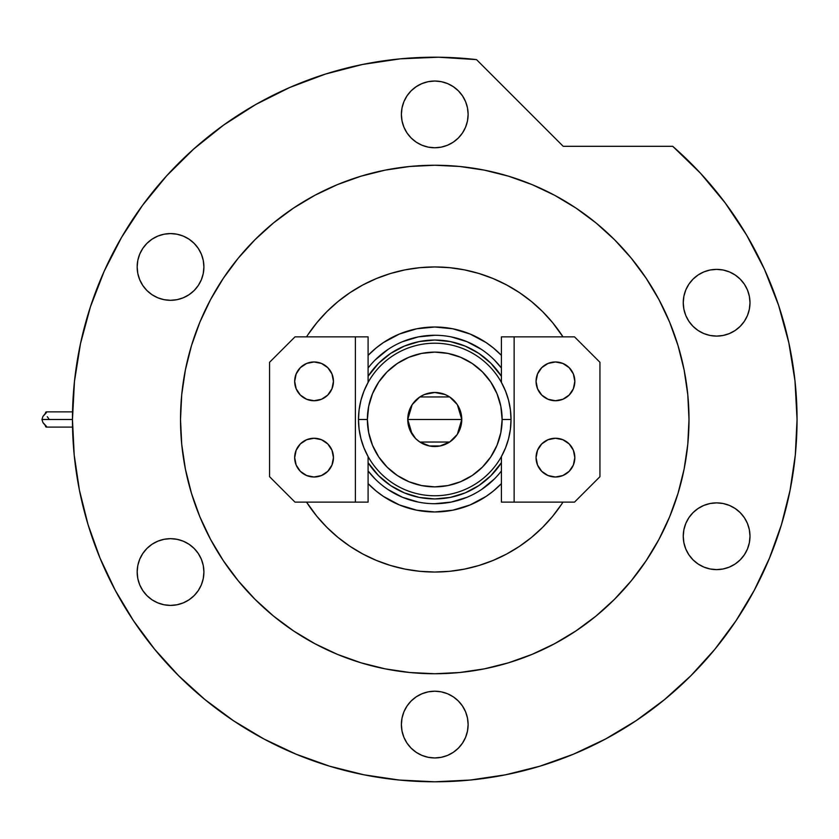 <?xml version="1.0" encoding="UTF-8"?>
<svg xmlns="http://www.w3.org/2000/svg" width="839" height="839" viewBox="0 0 839 839"><rect width="100%" height="100%" fill="white"/><g stroke="black" fill="none" stroke-linecap="round" stroke-linejoin="round"><path stroke-width="1.26" d="M501.418 368.027A84.215 84.215 0 0 0 368.09 368.027A84.215 84.215 0 0 1 501.418 368.027L494.307 359.941M368.09 355.39A92.479 92.479 0 0 1 501.418 355.39L493.426 348.007L486.138 342.595L470.144 334.048L452.798 328.783L434.759 327.011L416.71 328.783L399.364 334.048L383.371 342.595L376.082 348.007L368.09 355.39M561.595 504.239L562.979 502.121A152.541 152.541 0 0 1 306.529 502.121L316.838 516.268L326.885 527.353L337.981 537.411L350.01 546.325L362.847 554.023L376.375 560.421L390.471 565.465L404.996 569.104L419.804 571.307L434.759 572.041L449.704 571.307L464.512 569.104L479.038 565.465L493.133 560.421L506.662 554.023L519.509 546.325L531.527 537.411L542.623 527.353L552.67 516.268L561.595 504.239L555.775 512.356M307.913 334.74L306.529 336.858A152.541 152.541 0 0 1 562.979 336.858L552.67 322.721L542.623 311.626L531.527 301.568L519.509 292.654L506.662 284.956L493.133 278.558L479.038 273.514L464.512 269.875L449.704 267.683L434.759 266.949L419.804 267.683L404.996 269.875L390.471 273.514L376.375 278.558L362.847 284.956L350.01 292.654L337.981 301.568L326.885 311.626L316.838 322.721L307.913 334.74L313.734 326.623M521.564 294.059L530.793 300.97M347.944 544.92L338.715 538.009M501.418 483.589L493.426 490.983L486.138 496.384L470.144 504.931L452.798 510.196L434.759 511.968L416.71 510.196L399.364 504.931L383.371 496.384L376.082 490.983L368.09 483.589A92.479 92.479 0 0 0 501.418 483.589M390.617 485.55L378.578 475.671L368.09 462.709A79.453 79.453 0 0 0 501.418 462.709L490.93 475.671L478.891 485.55L465.163 492.892L450.26 497.412L434.759 498.943L419.259 497.412L404.346 492.892L390.89 485.739M465.184 492.881L467.554 491.853M478.891 353.429L490.93 363.308L501.418 376.271A79.453 79.453 0 0 0 368.09 376.271L378.578 363.308L390.617 353.429L404.346 346.088L419.259 341.567L434.759 340.036L450.26 341.567L465.163 346.088L478.618 353.24M390.617 353.429L401.965 347.126M368.09 470.952A84.215 84.215 0 0 0 501.418 470.952A84.215 84.215 0 0 1 368.09 470.952L375.201 479.038M387.943 489.504L402.521 497.296L418.325 502.089M434.728 503.704L451.183 502.089L466.987 497.296M481.523 489.536L494.307 479.038M481.565 349.485L466.987 341.683L451.183 336.89M434.78 335.275L418.325 336.89L402.521 341.683M387.985 349.454L375.201 359.941M501.418 456.542L501.418 502.121L501.418 456.542L505.571 447.816L508.591 438.629L510.416 429.138L511.024 419.49L502.131 419.49A67.372 67.372 0 0 1 434.759 486.861A67.372 67.372 0 0 1 367.377 419.49L358.484 419.49A76.276 76.276 0 0 0 434.759 495.765A76.276 76.276 0 0 0 511.024 419.49A76.276 76.276 0 0 1 434.759 495.765A76.276 76.276 0 0 1 358.484 419.49A76.276 76.276 0 0 1 434.759 343.214A76.276 76.276 0 0 1 511.024 419.49L510.416 409.841L508.591 400.35L505.571 391.163L501.418 382.437L501.418 336.858L501.418 382.437M457.37 404.723L461.765 419.49L461.251 424.765L459.709 429.83L457.213 434.497L449.767 441.954L440.024 445.981L429.484 445.981L419.752 441.954L415.651 438.587L409.799 429.83L408.257 424.765L407.744 419.49A27.016 27.016 0 0 1 434.759 392.474A27.016 27.016 0 0 1 461.765 419.49L407.744 419.49L412.148 404.713M412.463 404.23L415.399 400.654M415.903 400.14L419.605 397.12M419.867 396.952L449.62 396.931M449.903 397.12L453.605 400.14M454.119 400.654L457.045 404.23M501.418 462.709A79.453 79.453 0 0 1 368.09 462.709L368.699 463.631M500.82 375.348L501.418 376.271A79.453 79.453 0 0 0 368.09 376.271M478.891 485.55L465.163 492.892M368.09 382.437L368.09 336.858L368.09 382.437L363.937 391.163L360.927 400.35L359.092 409.841L358.484 419.49L359.092 429.138L360.927 438.629L363.937 447.816L368.09 456.542L368.09 502.121L368.09 456.542M502.131 419.49L500.831 406.349L497.003 393.711L490.773 382.06L482.394 371.845L472.189 363.476L460.538 357.246L447.9 353.408L434.759 352.118L421.608 353.408L408.971 357.246L397.319 363.476L387.115 371.845L378.735 382.06L372.506 393.711L368.678 406.349L367.377 419.49L368.678 432.63L372.506 445.278L378.735 456.919L387.115 467.134L397.319 475.514L408.971 481.733L421.608 485.571L434.759 486.861L447.9 485.571L460.538 481.733L472.189 475.514L482.394 467.134L490.773 456.919L497.003 445.278L500.831 432.63L502.131 419.49L511.024 419.49A76.276 76.276 0 0 0 434.759 343.214A76.276 76.276 0 0 0 358.484 419.49L367.377 419.49A67.372 67.372 0 0 1 434.759 352.118A67.372 67.372 0 0 1 502.131 419.49M412.138 434.266L407.744 419.49L408.257 414.225L412.295 404.482L419.752 397.025L424.419 394.529L434.759 392.474L445.089 394.529L449.767 397.025L457.213 404.482L461.251 414.225L461.765 419.49L457.36 434.277M434.759 419.49L461.765 419.49A27.016 27.016 0 0 1 434.759 446.505A27.016 27.016 0 0 1 407.744 419.49L434.759 419.49M457.045 434.749L454.119 438.325M453.605 438.839L449.903 441.859M449.641 442.027L419.888 442.048M419.605 441.859L415.903 438.839M415.389 438.325L412.463 434.749M536.058 457.622A19.381 19.381 0 0 1 555.449 438.241A19.381 19.381 0 0 1 574.83 457.622L573.362 465.047L569.157 471.34L562.864 475.535L555.449 477.013L548.024 475.535L541.742 471.34L537.537 465.047L536.058 457.622L537.537 450.207L541.742 443.915L548.024 439.72L555.449 438.241L562.864 439.72L569.157 443.915L573.362 450.207L574.83 457.622A19.381 19.381 0 0 1 555.449 477.013A19.381 19.381 0 0 1 536.058 457.622M536.058 381.357A19.381 19.381 0 0 1 555.449 361.966A19.381 19.381 0 0 1 574.83 381.357L573.362 388.772L569.157 395.064L562.864 399.27L555.449 400.738L548.024 399.27L541.742 395.064L537.537 388.772L536.058 381.357L537.537 373.932L541.742 367.65L548.024 363.444L555.449 361.966L562.864 363.444L569.157 367.65L573.362 373.932L574.83 381.357A19.381 19.381 0 0 1 555.449 400.738A19.381 19.381 0 0 1 536.058 381.357M514.129 502.121L574.516 502.121L599.937 476.699L599.937 362.291L574.516 336.858L501.418 336.858L514.129 336.858L514.129 502.121L574.516 502.121L599.937 476.699L599.937 362.291L574.516 336.858L514.129 336.858L514.129 502.121L501.418 502.121L514.129 502.121M574.463 461.408L573.362 465.047M574.463 453.847L574.83 457.622M574.463 385.132L574.83 381.357M574.463 377.571L573.362 373.932M333.45 381.357A19.381 19.381 0 0 1 314.059 400.738A19.381 19.381 0 0 1 294.678 381.357L296.157 373.932L300.352 367.65L306.644 363.444L314.059 361.966L321.484 363.444L327.766 367.65L331.971 373.932L333.45 381.357L331.971 388.772L327.766 395.064L321.484 399.27L314.059 400.738L306.644 399.27L300.352 395.064L296.157 388.772L294.678 381.357A19.381 19.381 0 0 1 314.059 361.966A19.381 19.381 0 0 1 333.45 381.357M333.45 457.622A19.381 19.381 0 0 1 314.059 477.013A19.381 19.381 0 0 1 294.678 457.622L296.157 450.207L300.352 443.915L306.644 439.72L314.059 438.241L321.484 439.72L327.766 443.915L331.971 450.207L333.45 457.622L331.971 465.047L327.766 471.34L321.484 475.535L314.059 477.013L306.644 475.535L300.352 471.34L296.157 465.047L294.678 457.622A19.381 19.381 0 0 1 314.059 438.241A19.381 19.381 0 0 1 333.45 457.622M355.379 336.858L294.992 336.858L269.571 362.291L269.571 476.699L294.992 502.121L368.09 502.121L355.379 502.121L355.379 336.858L294.992 336.858L269.571 362.291L269.571 476.699L294.992 502.121L355.379 502.121L355.379 336.858L368.09 336.858L355.379 336.858M295.045 377.571L296.157 373.932M295.045 385.132L294.678 381.357M295.045 453.847L294.678 457.622M295.045 461.408L296.157 465.047M263.897 738.97A362.291 362.291 0 0 0 573.467 754.177L575.502 753.328M577.316 752.562L576.435 752.929M210.558 299.596A254.238 254.238 0 0 0 180.511 419.49A254.238 254.238 0 0 1 434.759 165.252A254.238 254.238 0 0 1 688.997 419.49A254.238 254.238 0 0 0 658.951 299.596M646.24 278.38A254.238 254.238 0 0 0 575.858 207.999M554.652 195.298A254.238 254.238 0 0 0 314.856 195.298M293.65 207.999A254.238 254.238 0 0 0 223.268 278.38M754.23 590.341A362.291 362.291 0 0 0 797.05 419.49L794.984 380.885L788.817 342.711L778.623 305.417L764.507 269.413L746.637 235.13L725.211 202.944L700.481 173.222L672.721 146.311A362.291 362.291 0 0 1 434.759 781.791A362.291 362.291 0 0 1 72.458 419.49A362.291 362.291 0 0 0 115.279 590.341M133.38 620.566A362.291 362.291 0 0 0 233.672 720.869M573.477 754.177A362.291 362.291 0 0 0 605.611 738.97M635.836 720.869A362.291 362.291 0 0 0 736.128 620.566M601.962 740.9L609.922 736.632M630.141 724.581L637.588 719.684M468.12 114.398A33.371 33.371 0 0 1 434.759 147.769A33.371 33.371 0 0 1 401.388 114.398A33.371 33.371 0 0 1 434.759 81.026A33.371 33.371 0 0 1 468.12 114.398L467.48 120.91L465.582 127.171L462.499 132.94L458.346 137.995L453.291 142.148L447.523 145.231L441.262 147.129L434.759 147.769L428.247 147.129L421.986 145.231L416.217 142.148L411.162 137.995L407.009 132.94L403.926 127.171L402.028 120.91L401.388 114.398L402.028 107.885L403.926 101.634L407.009 95.856L411.162 90.801L416.217 86.658L421.986 83.575L428.247 81.677L434.759 81.026L441.262 81.677L447.523 83.575L453.291 86.658L458.346 90.801L462.499 95.856L465.582 101.634L467.48 107.885L468.12 114.398M749.993 302.743A33.371 33.371 0 0 1 716.621 336.103A33.371 33.371 0 0 1 683.25 302.743A33.371 33.371 0 0 1 716.621 269.371A33.371 33.371 0 0 1 749.993 302.743L749.353 309.245L747.455 315.506L744.371 321.274L740.218 326.329L735.163 330.482L729.395 333.565L723.134 335.464L716.621 336.103L710.109 335.464L703.848 333.565L698.079 330.482L693.024 326.329L688.871 321.274L685.788 315.506L683.89 309.245L683.25 302.743L683.89 296.23L685.788 289.969L688.871 284.201L693.024 279.146L698.079 274.993L703.848 271.909L710.109 270.011L716.621 269.371L723.134 270.011L729.395 271.909L735.163 274.993L740.218 279.146L744.371 284.201L747.455 289.969L749.353 296.23L749.993 302.743M749.993 536.247A33.371 33.371 0 0 1 716.621 569.618A33.371 33.371 0 0 1 683.25 536.247A33.371 33.371 0 0 1 716.621 502.876A33.371 33.371 0 0 1 749.993 536.247L749.353 542.749L747.455 549.01L744.371 554.778L740.218 559.844L735.163 563.986L729.395 567.07L723.134 568.968L716.621 569.618L710.109 568.968L703.848 567.07L698.079 563.986L693.024 559.844L688.871 554.778L685.788 549.01L683.89 542.749L683.25 536.247L683.89 529.734L685.788 523.473L688.871 517.705L693.024 512.65L698.079 508.497L703.848 505.414L710.109 503.515L716.621 502.876L723.134 503.515L729.395 505.414L735.163 508.497L740.218 512.65L744.371 517.705L747.455 523.473L749.353 529.734L749.993 536.247M468.12 724.581A33.371 33.371 0 0 1 434.759 757.953A33.371 33.371 0 0 1 401.388 724.581A33.371 33.371 0 0 1 434.759 691.21A33.371 33.371 0 0 1 468.12 724.581L467.48 731.094L465.582 737.355L462.499 743.123L458.346 748.178L453.291 752.331L447.523 755.415L441.262 757.313L434.759 757.953L428.247 757.313L421.986 755.415L416.217 752.331L411.162 748.178L407.009 743.123L403.926 737.355L402.028 731.094L401.388 724.581L402.028 718.069L403.926 711.808L407.009 706.039L411.162 700.985L416.217 696.831L421.986 693.748L428.247 691.85L434.759 691.21L441.262 691.85L447.523 693.748L453.291 696.831L458.346 700.985L462.499 706.039L465.582 711.808L467.48 718.069L468.12 724.581L467.48 718.069M203.908 572.041A33.371 33.371 0 0 1 170.537 605.401A33.371 33.371 0 0 1 137.166 572.041A33.371 33.371 0 0 1 170.537 538.669A33.371 33.371 0 0 1 203.908 572.041L203.269 578.543L201.37 584.804L198.287 590.572L194.134 595.627L189.079 599.78L183.311 602.863L177.05 604.762L170.537 605.401L164.025 604.762L157.763 602.863L151.995 599.78L146.94 595.627L142.787 590.572L139.704 584.804L137.806 578.543L137.166 572.041L137.806 565.528L139.704 559.267L142.787 553.499L146.94 548.444L151.995 544.291L157.763 541.207L164.025 539.309L170.537 538.669L177.05 539.309L183.311 541.207L189.079 544.291L194.134 548.444L198.287 553.499L201.37 559.267L203.269 565.528L203.908 572.041M203.908 266.949A33.371 33.371 0 0 1 170.537 300.31A33.371 33.371 0 0 1 137.166 266.949A33.371 33.371 0 0 1 170.537 233.578A33.371 33.371 0 0 1 203.908 266.949L203.269 273.451L201.37 279.712L198.287 285.48L194.134 290.546L189.079 294.688L183.311 297.772L177.05 299.67L170.537 300.31L164.025 299.67L157.763 297.772L151.995 294.688L146.94 290.546L142.787 285.48L139.704 279.712L137.806 273.451L137.166 266.949L137.806 260.436L139.704 254.175L142.787 248.407L146.94 243.352L151.995 239.199L157.763 236.116L164.025 234.217L170.537 233.578L177.05 234.217L183.311 236.116L189.079 239.199L194.134 243.352L198.287 248.407L201.37 254.175L203.269 260.436L203.908 266.949M74.472 381.378L72.458 419.49A362.291 362.291 0 0 1 476.51 59.611L438.419 57.209L400.287 58.835L362.542 64.467L325.595 74.031L289.854 87.434L255.727 104.518L223.583 125.105L193.788 148.954L166.667 175.802L142.515 205.356L121.613 237.29L104.183 271.238L90.423 306.843L80.481 343.686L74.472 381.378L72.458 419.49L74.199 455L79.422 490.175L88.064 524.658L100.04 558.134L115.237 590.278L133.516 620.776L154.701 649.334L178.571 675.668L204.915 699.548L233.473 720.732L263.97 739.002L296.115 754.209L329.591 766.185L364.074 774.827L399.238 780.039L434.759 781.791L470.27 780.039L505.435 774.827L539.928 766.185L573.404 754.209L605.538 739.002L636.035 720.732L664.593 699.548L690.937 675.668L714.818 649.334L735.992 620.776L754.271 590.278L769.468 558.134L781.445 524.658L790.086 490.175L795.309 455L797.05 419.49M476.51 59.611L563.21 146.311L672.721 146.311L563.21 146.311L476.51 59.611L438.419 57.209M586.209 623.702L576.005 630.886L596.047 616.025L614.536 599.266L631.285 580.777L646.145 560.735L658.972 539.341L669.648 516.782L678.048 493.29L684.11 469.095L687.77 444.408L688.997 419.49A254.238 254.238 0 0 1 434.759 673.738A254.238 254.238 0 0 1 180.511 419.49A254.238 254.238 0 0 0 210.558 539.383M230.547 570.94L223.363 560.735L238.224 580.777L254.983 599.266L273.462 616.025L293.503 630.886L314.908 643.712L337.456 654.378L360.948 662.789L385.153 668.851L409.831 672.511L434.759 673.738L459.678 672.511L484.355 668.851L508.56 662.789L532.052 654.378L554.6 643.712L576.005 630.886M283.299 215.277L293.503 208.093L273.462 222.954L254.983 239.713L238.224 258.202L223.363 278.244L210.537 299.638L199.86 322.197L191.46 345.689L185.398 369.894L181.738 394.571L180.511 419.49L181.738 444.408L185.398 469.095L191.46 493.29L199.86 516.782L210.537 539.341L223.363 560.735M638.961 268.04L646.145 278.244L631.285 258.202L614.536 239.713L596.047 222.954L576.005 208.093L554.6 195.267L532.052 184.601L508.56 176.2L484.355 170.139L459.678 166.468L434.759 165.252L409.831 166.468L385.153 170.139L360.948 176.2L337.456 184.601L314.908 195.267L293.503 208.093M400.287 58.835L362.542 64.467L325.595 74.031L289.854 87.434L255.727 104.518M223.583 125.105L193.788 148.954L166.667 175.802M121.613 237.29L104.183 271.238L90.423 306.843M88.064 524.658L100.04 558.134M233.473 720.732L263.97 739.002M539.928 766.185L573.404 754.209M735.992 620.776L754.271 590.278M383.36 563.116L376.375 560.421M486.148 275.863L493.133 278.558M223.268 560.599A254.238 254.238 0 0 0 293.65 630.98M314.856 643.691A254.238 254.238 0 0 0 554.652 643.691M575.858 630.98A254.238 254.238 0 0 0 646.24 560.599M658.951 539.383A254.238 254.238 0 0 0 688.997 419.49L687.77 394.571L684.11 369.894L678.048 345.689L669.648 322.197L658.972 299.638L646.145 278.244M393.627 272.591L404.996 269.875M434.759 266.949L444.733 267.274M457.14 268.595L464.512 269.875M466.956 270.389L475.881 272.591M475.881 566.388L464.512 569.104M434.759 572.041L424.775 571.705M412.369 570.384L404.996 569.104M402.552 568.601L393.627 566.388M634.074 722.022L633.005 722.736M641.006 717.345L638.982 718.74M655.259 706.962L662.453 701.289M649.921 710.969L652.427 709.102M642.538 716.286L646.806 713.244M634.022 722.064L641.426 717.062M401.388 114.398L402.028 120.91M428.247 147.129L434.759 147.769M428.247 81.677L421.986 83.575M723.134 335.464L729.395 333.565M749.353 296.23L747.455 289.969M723.134 270.011L716.621 269.371M710.109 270.011L703.848 271.909M683.89 296.23L683.25 302.743M710.109 568.968L716.621 569.618M749.353 529.734L747.455 523.473M710.109 503.515L703.848 505.414M683.89 529.734L683.25 536.247M441.262 757.313L447.523 755.415M441.262 691.85L434.759 691.21M198.287 590.572L199.053 589.377M198.287 553.499L197.868 552.891M194.134 548.444L189.079 544.291M189.079 294.688L194.134 290.546M177.05 234.217L170.537 233.578M139.704 254.175L139.379 254.993M45.453 413.27L42.915 416.459L41.95 419.49L72.458 419.49L41.95 419.49L42.915 422.52L45.453 425.719M46.155 411.897L46.481 412.589L42.915 416.459L41.95 419.49L42.915 422.52L46.481 426.39L46.407 427.114L45.642 426.747L45.432 425.342M48.704 418.619L47.267 416.71M45.432 413.637L45.6 412.306L46.397 411.865L46.481 412.589M44.813 414.235L42.915 416.459M46.481 426.39L46.711 426.925M72.542 427.114L46.365 427.114M72.542 411.865L46.365 411.865"/></g></svg>

